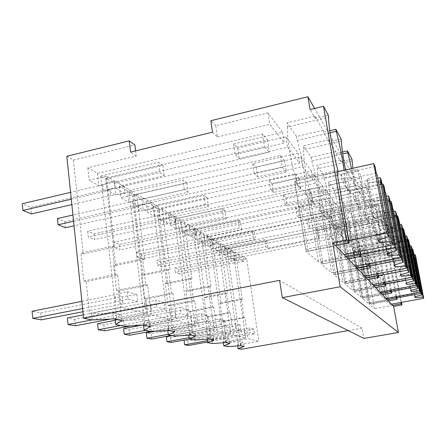 <?xml version="1.0" encoding="UTF-8"?>
<svg xmlns="http://www.w3.org/2000/svg" width="446" height="446" viewBox="0 0 446 446"><rect width="100%" height="100%" fill="white"/><g stroke="black" fill="none" stroke-linecap="round" stroke-linejoin="round"><path stroke-width="0.33" stroke-dasharray="2.23 1.67" d="M237.696 345.884L237.534 344.764L243.499 342.495L239.931 341.681L226.54 342.433L247.954 338.631L258.791 341.318L238.309 344.931L237.534 344.764M241.297 349.263L227.07 249.42L224.544 247.954L238.309 344.931M244.062 346.419L243.499 342.495M246.655 258.875L235.416 261.144L231.502 258.981L242.914 256.667L239.463 254.633L227.9 256.985L223.73 254.683L235.471 252.28L239.463 254.633L339.88 234.172L341.948 236.57L242.914 256.667L246.655 258.875L258.791 341.318M224.544 247.954L264.74 239.641L265.816 246.699L234.261 253.155L235.416 261.144M227.07 249.42L266.892 241.214L264.74 239.641M266.892 241.214L267.962 248.205L319.247 237.74L318.065 230.66L377.572 218.395L379.005 226.233L387.117 224.583L385.522 221.612L377.271 223.301L377.032 221.974L373.553 216.054L373.804 217.431L371.044 212.753L370.788 211.348L366.863 204.675L367.13 206.13L364.003 200.834L363.735 199.34L359.275 191.752L359.548 193.302L355.98 187.259L355.696 185.664L350.584 176.962L350.879 178.617L346.759 171.654L346.458 169.948L340.538 159.863L340.85 161.642L336.055 153.524L335.732 151.69L328.786 139.871L329.12 141.789L323.462 132.211L323.121 130.226L314.865 116.177L315.222 118.257L310.076 109.549M401.484 302.338L387.117 224.583M348.237 330.581L362.119 328.156L363.903 338.408M362.119 328.156L279.609 280.361M240.494 345.667L239.931 341.681M227.945 346.637L227.388 342.612M226.54 342.433L223.647 321.627L222.621 321.332L220.079 303.012L221.11 303.386L212.424 240.907L209.86 239.418L224.048 341.904L223.184 341.72L229.266 339.261L225.252 338.347L210.813 339.099L233.459 335.035L245.657 338.062L224.048 341.904M223.329 342.757L223.184 341.72M223.647 321.627L244.932 317.708L247.954 338.631M222.621 321.332L243.979 317.396L244.932 317.708M243.979 317.396L241.325 298.976L242.278 299.366L235.471 252.28M234.261 253.155L230.342 250.869L231.502 258.981M230.342 250.869L340.51 228.229L338.425 225.715L226.73 248.762L222.548 246.326L255.508 239.491L253.328 237.963L220.073 244.882L215.68 242.317L332.041 217.994L329.694 215.156L211.627 239.954L206.927 237.216L241.743 229.863L239.285 228.14L204.14 235.588L199.178 232.7L322.469 206.426L319.804 203.203L194.601 230.03L189.282 226.925L226.178 218.975L223.385 217.018L186.116 225.079L180.479 221.796L311.57 193.252L308.52 189.561L175.261 218.752L169.185 215.212L208.427 206.554L205.221 204.313L165.566 213.099L159.105 209.33L299.049 178.105L295.52 173.84L153.106 205.835L146.104 201.748L187.995 192.265L184.287 189.667L141.917 199.306L134.436 194.947L284.498 160.515L280.372 155.526L127.467 190.882L119.305 186.127L164.234 175.64L159.891 172.602L114.416 183.273L105.646 178.16L107.007 190.119L115.77 194.969L131.938 191.234L146.595 313.477L121.295 307.199L89.551 313.376L86.201 281.621L117.655 275.171L121.295 307.199M135.617 150.876L136.247 156.067L87.823 167.768L97.451 173.382L262.504 133.928L267.399 139.843L105.646 178.16M136.247 156.067L130.578 152.103M318.065 230.66L316.259 228.809L349.413 221.952L343.247 213.684L308.599 220.948L306.569 218.869L341.614 211.499L334.662 202.183L297.95 210.027L295.653 207.674L332.816 199.708L324.922 189.132L285.88 197.65L283.271 194.974L322.815 186.311L313.778 174.196L272.093 183.507L269.094 180.435L311.353 170.946L300.899 156.936L256.188 167.194L252.709 163.626L298.084 153.162L285.853 136.766L237.64 148.172L233.553 143.98L282.53 132.317L268.024 112.877L215.725 125.694L217.353 136.972L212.497 132.172M217.353 136.972L269.836 124.3L284.258 143.004L235.114 154.539L239.19 158.564L287.558 147.286L299.712 163.052L254.198 173.416L257.665 176.839L302.516 166.687L312.897 180.162L270.516 189.55L273.498 192.499L315.305 183.284L324.281 194.924L284.632 203.504L287.224 206.074L326.372 197.639L334.205 207.803L296.952 215.697L299.233 217.949L336.039 210.178L342.935 219.125L307.812 226.434L309.831 228.43L344.557 221.227L350.673 229.166L317.446 235.962L319.247 237.74M267.962 248.205L265.816 246.699M316.259 228.809L317.446 235.962M215.725 125.694L210.858 120.704M377.572 218.395L314.603 108.445M379.005 226.233L377.271 223.301M385.522 221.612L385.768 222.95L359.766 228.263L359.298 225.609L355.239 219.85L355.724 222.582C355.941 229.723 358.852 246.248 361.823 257.108L388.973 251.795L389.486 254.605L362.319 259.895L361.823 257.108M359.766 228.263C362.983 240.935 364.962 252.079 365.703 261.696L391.978 256.595C390.869 246.978 388.8 235.761 385.768 222.95M391.978 256.595L392.982 260.102L400.798 302.466M66.822 156.273L73.378 160.086L83.279 253.925L80.843 253.049L112.208 246.315L114.477 247.24L106.399 176.176L115.648 181.633L264.489 146.65L269.356 152.298L107.007 190.119M86.201 281.621L83.764 280.913L80.843 253.049M92.21 319.955L91.553 313.8L89.551 313.376M113.585 318.89L112.91 312.836L91.553 313.8M121.881 320.641L121.206 314.72L112.91 312.836M115.14 319.219L115.09 318.795L121.206 314.72M124.172 326.238L123.525 320.585L121.842 320.228L118.53 291.032L116.478 290.435L113.579 264.796L115.637 265.532L105.808 178.935L100.768 176.008L116.841 319.163L115.09 318.795M143.344 325.167L142.681 319.598L123.525 320.585M150.352 326.65L149.694 321.192L142.681 319.598M143.489 325.201L143.439 324.805L149.694 321.192M151.255 331.562L150.625 326.333L149.193 326.026L145.942 299.01L144.192 298.502L141.349 274.764L143.105 275.394L133.443 194.997L129.128 192.488L144.928 325.123L143.439 324.805M168.621 330.503L167.975 325.34L150.625 326.333M174.626 331.768L173.985 326.706L167.975 325.34M167.768 330.553L167.696 329.951L173.985 326.706M174.503 336.133L173.89 331.267L172.652 331.004L169.486 305.861L167.975 305.421L165.198 283.322L166.715 283.862L157.271 208.845L153.53 206.671L168.978 330.224L167.696 329.951M190.364 335.091L189.734 330.285L173.89 331.267M195.565 336.184L194.941 331.467L189.734 330.285M188.786 335.191L188.686 334.405L194.941 331.467M194.679 340.097L194.077 335.548L192.995 335.32L189.924 311.81L188.602 311.431L185.904 290.753L187.225 291.227L178.026 220.909L174.754 219.008L189.795 334.639L188.686 334.405M209.258 339.077L208.65 334.578L194.077 335.548M213.807 340.036L213.205 335.615L208.65 334.578M207.15 339.222L207.022 338.291L213.205 335.615M210.813 339.099L207.83 317.022L206.671 316.688L204.045 297.265L205.216 297.683L196.268 231.513L193.38 229.841L208.003 338.503L207.022 338.291M212.346 343.571L211.766 339.3M225.838 342.573L225.252 338.347M229.846 343.42L229.266 339.261M212.424 240.907L254.398 232.104L252.213 230.51L253.328 237.963M209.86 239.418L252.213 230.51M221.11 303.386L242.278 299.366M254.398 232.104L255.508 239.491M222.548 246.326L223.73 254.683M220.079 303.012L241.325 298.976M332.041 217.994L333.547 226.819L228.91 248.411L233.107 250.886L221.261 253.317L216.879 250.892L215.68 242.317M220.073 244.882L221.261 253.317M233.107 250.886L245.657 338.062M340.51 228.229L341.948 236.57M105.808 178.935L162.918 165.421L158.57 162.255L159.891 172.602M162.918 165.421L164.234 175.64M114.416 183.273L115.77 194.969M100.768 176.008L158.57 162.255M116.841 319.163L146.595 313.477M267.399 139.843L269.356 152.298M262.504 133.928L264.489 146.65M131.938 191.234L115.648 181.633L98.811 185.592L89.189 180.268L106.399 176.176M97.451 173.382L98.811 185.592M87.823 167.768L89.189 180.268M83.279 253.925L114.477 247.24M73.378 160.086L134.898 145M268.024 112.877L269.836 124.3M282.53 132.317L284.258 143.004M233.553 143.98L235.114 154.539M237.64 148.172L239.19 158.564M285.853 136.766L287.558 147.286M298.084 153.162L299.712 163.052M252.709 163.626L254.198 173.416M256.188 167.194L257.665 176.839M300.899 156.936L302.516 166.687M311.353 170.946L312.897 180.162M269.094 180.435L270.516 189.55M272.093 183.507L273.498 192.499M313.778 174.196L315.305 183.284M322.815 186.311L324.281 194.924M283.271 194.974L284.632 203.504M285.88 197.65L287.224 206.074M324.922 189.132L326.372 197.639M332.816 199.708L334.205 207.803M295.653 207.674L296.952 215.697M297.95 210.027L299.233 217.949M334.662 202.183L336.039 210.178M341.614 211.499L342.935 219.125M306.569 218.869L307.812 226.434M308.599 220.948L309.831 228.43M343.247 213.684L344.557 221.227M349.413 221.952L350.673 229.166M338.425 225.715L339.88 234.172M226.73 248.762L227.9 256.985M329.694 215.156L331.216 224.115L212.831 248.656L208.148 246.064L220.547 243.477L228.91 248.411L216.879 250.892M331.216 224.115L333.547 226.819M211.627 239.954L212.831 248.656M206.927 237.216L208.148 246.064M220.547 243.477L227.583 293.373L226.507 292.933L204.045 297.265M205.216 297.683L227.583 293.373M196.268 231.513L240.595 222.041L241.743 229.863M240.595 222.041L238.131 220.246L239.285 228.14M322.469 206.426L324.052 215.797L213.138 239.112L217.877 241.905L205.361 244.52L200.416 241.788L199.178 232.7M204.14 235.588L205.361 244.52M193.38 229.841L238.131 220.246M208.003 338.503L230.866 334.388L217.024 330.954L192.995 335.32M217.877 241.905L230.866 334.388M319.804 203.203L321.41 212.725L195.844 239.257L190.537 236.319L203.671 233.531L213.138 239.112L200.416 241.788M321.41 212.725L324.052 215.797M194.601 230.03L195.844 239.257M189.282 226.925L190.537 236.319M203.671 233.531L210.941 286.583L209.715 286.087L185.904 290.753M187.225 291.227L210.941 286.583M178.026 220.909L224.985 210.663L226.178 218.975M224.985 210.663L222.186 208.622L223.385 217.018M311.57 193.252L313.237 203.242L195.253 228.564L200.644 231.742L187.376 234.574L181.751 231.463L180.479 221.796M186.116 225.079L187.376 234.574M174.754 219.008L222.186 208.622M189.795 334.639L214.069 330.224L198.236 326.294L172.652 331.004M200.644 231.742L214.069 330.224M308.52 189.561L310.21 199.724L176.544 228.581L170.478 225.23L184.443 222.192L195.253 228.564L181.751 231.463M310.21 199.724L313.237 203.242M175.261 218.752L176.544 228.581M169.185 215.212L170.478 225.23M184.443 222.192L191.947 278.839L190.542 278.265L165.198 283.322M166.715 283.862L191.947 278.839M157.271 208.845L207.189 197.695L208.427 206.554M207.189 197.695L203.984 195.354L205.221 204.313M299.049 178.105L300.799 188.803L174.787 216.5L180.97 220.146L166.86 223.229L160.409 219.661L159.105 209.33M165.566 213.099L166.86 223.229M153.53 206.671L203.984 195.354M168.978 330.224L194.841 325.452L176.544 320.908L149.193 326.026M180.97 220.146L194.841 325.452M295.52 173.84L297.298 184.733L154.416 216.343L147.425 212.474L162.327 209.157L174.787 216.5L160.409 219.661M297.298 184.733L300.799 188.803M153.106 205.835L154.416 216.343M146.104 201.748L147.425 212.474M162.327 209.157L170.06 269.908L168.426 269.245L141.349 274.764M143.105 275.394L170.06 269.908M133.443 194.997L186.718 182.771L187.995 192.265M186.718 182.771L183.005 180.061L184.287 189.667M284.498 160.515L286.349 172.028L151.144 202.562L158.319 206.788L143.244 210.166L135.774 206.03L134.436 194.947M141.917 199.306L143.244 210.166M129.128 192.488L183.005 180.061M144.928 325.123L172.602 319.933L151.227 314.625L121.842 320.228M158.319 206.788L172.602 319.933M280.372 155.526L282.251 167.267L128.805 202.177L120.654 197.673L136.632 194.004L151.144 202.562L135.774 206.03M282.251 167.267L286.349 172.028M127.467 190.882L128.805 202.177M119.305 186.127L120.654 197.673M136.632 194.004L144.56 259.511L142.648 258.73L113.579 264.796M115.637 265.532L144.56 259.511M328.267 115.129L315.222 118.257M314.865 116.177L286.962 122.89L287.637 127.026L328.63 117.214M323.121 130.226L296.545 136.493L286.962 122.89M329.772 130.723L323.462 132.211M296.545 136.493L297.192 140.44L330.057 132.73M341.106 139.007L329.12 141.789M341.446 140.93L303.759 149.65C303.057 158.358 306.909 181.689 311.793 197.946L350.06 189.667L350.757 193.62L312.445 201.865L311.793 197.946M328.786 139.871L303.124 145.836L303.759 149.65M335.732 151.69L311.197 157.299L303.124 145.836M342.461 152.064L336.055 153.524M311.197 157.299L311.804 160.945L342.723 153.915M351.933 159.144L340.85 161.642M352.251 160.928L317.374 168.761C316.972 177.14 320.596 198.699 324.944 213.495L360.312 206.035L360.965 209.692L325.558 217.118L324.944 213.495M340.538 159.863L316.777 165.226L317.374 168.761M346.458 169.948L323.668 175.016L316.777 165.226M350.879 178.617L361.188 176.354L357.391 169.296L346.759 171.654M323.668 175.016L324.248 178.411L357.698 171.002L357.391 169.296M361.188 176.354L361.489 178.015L329.031 185.123C328.853 193.174 332.27 213.205 336.178 226.774L369.054 219.995L369.667 223.396L336.752 230.147L336.178 226.774M350.584 176.962L328.468 181.829L329.031 185.123M355.696 185.664L334.422 190.286L328.468 181.829M359.548 193.302L369.188 191.234L365.898 185.112L355.98 187.259M334.422 190.286L334.968 193.458L366.188 186.707L365.898 185.112M369.188 191.234L369.472 192.789L339.127 199.29C339.116 207.022 342.344 225.726 345.884 238.259L376.602 232.048L377.182 235.226L346.43 241.409L345.884 238.259M359.275 191.752L338.592 196.201L339.127 199.29M363.735 199.34L343.788 203.582L338.592 196.201M367.13 206.13L376.173 204.223L373.291 198.866L364.003 200.834M343.788 203.582L344.306 206.559L373.564 200.365L373.291 198.866M376.173 204.223L376.441 205.684L347.947 211.666C348.064 219.097 351.13 236.648 354.364 248.283L383.181 242.557L383.727 245.534L354.877 251.243L354.364 248.283M366.863 204.675L347.44 208.767L347.947 211.666M370.788 211.348L352.011 215.267L347.44 208.767M373.804 217.431L382.328 215.669L379.78 210.936L371.044 212.753M352.011 215.267L352.507 218.066L380.042 212.346L379.78 210.936M382.328 215.669L382.579 217.046L355.724 222.582M373.553 216.054L355.239 219.85M377.032 221.974L359.298 225.609M392.474 259.31L366.183 264.394L366.829 265.147L374.551 308.61L369.444 304.345L361.411 258.842L362.319 259.895M365.703 261.696L366.183 264.394M392.982 260.102L366.829 265.147L361.411 258.842L388.784 253.501L389.486 254.605M392.636 305.359L374.551 308.61M345.867 256.422L318.483 261.813L306.123 251.499L294.683 181.193L296.897 183.769L296.2 179.504L337.878 170.216M335.526 245.601L306.123 251.499M388.388 300.911L369.444 304.345M387.262 299.734L368.089 303.213L362.314 298.396L353.856 250.05L354.877 251.243M382.456 294.7L362.314 298.396M381.174 293.362L360.775 297.114L354.196 291.623L345.26 240.048L346.43 241.409M375.688 287.625L354.196 291.623M374.222 286.087L352.435 290.151L344.864 283.834L335.409 228.581L336.752 230.147M367.911 279.486L344.864 283.834M366.211 277.707L342.829 282.134L334.032 274.792L323.986 215.29L325.558 217.118M358.868 270.025L334.032 274.792M356.878 267.946L331.651 272.807L321.298 264.166L310.6 199.713L312.445 201.865M348.226 258.892L321.298 264.166M336.897 171.799L294.683 181.193L336.897 171.799L338.625 174.52L338.107 171.532M83.764 280.913L115.386 274.413L112.208 246.315M115.386 274.413L117.655 275.171M116.478 290.435L145.764 284.565L142.648 258.73M118.53 291.032L147.671 285.206L151.227 314.625M145.764 284.565L147.671 285.206M144.192 298.502L171.459 293.156L168.426 269.245M145.942 299.01L173.081 293.697L176.544 320.908M171.459 293.156L173.081 293.697M167.975 305.421L193.48 300.515L190.542 278.265M169.486 305.861L194.88 300.983L198.236 326.294M193.48 300.515L194.88 300.983M188.602 311.431L212.564 306.893L209.715 286.087M189.924 311.81L213.779 307.3L217.024 330.954M212.564 306.893L213.779 307.3M206.671 316.688L229.255 312.473L226.507 292.933M207.83 317.022L230.326 312.83L233.459 335.035M229.255 312.473L230.326 312.83M287.637 127.026C286.527 136.047 290.636 161.469 296.2 179.504M297.192 140.44C302.321 157.722 306.079 180.284 305.449 190.442L306.118 194.501L307.64 196.268L318.483 261.813M305.449 190.442L345.104 181.756L344.067 170.205M345.104 181.756L345.828 185.854L347.01 187.721L358.294 251.8M359.928 251.483L349.318 191.351L350.757 193.62M345.505 169.887L350.06 189.667M311.804 160.945C316.353 176.605 319.888 197.506 319.57 207.139L320.2 210.886L321.482 212.374L331.651 272.807M319.57 207.139L356.125 199.351C355.718 191.841 354.18 181.572 351.509 168.549M369.684 263.475L359.744 207.769L360.965 209.692M352.903 168.242C354.47 180.156 356.939 192.756 360.312 206.035M356.125 199.351L356.794 203.125L357.792 204.703L368.307 263.742M324.248 178.411C328.323 192.717 331.662 212.185 331.568 221.327L332.158 224.801L333.257 226.083L342.829 282.134M331.568 221.327L365.469 214.275C364.984 205.154 361.444 185.536 357.698 171.002M377.963 273.632L368.619 221.746L369.667 223.396M361.489 178.015C361.845 186.027 365.475 206.219 369.054 219.995M365.469 214.275L366.099 217.776L366.952 219.12L376.792 273.855M334.968 193.458C338.653 206.626 341.814 224.84 341.892 233.537L342.45 236.776L343.398 237.885L352.435 290.151M341.892 233.537L373.497 227.092C372.917 218.417 369.583 200.07 366.188 186.707M385.082 282.34L376.273 233.793L377.182 235.226M369.472 192.789C369.929 200.488 373.347 219.337 376.602 232.048M373.497 227.092L374.088 230.359L374.83 231.519L384.073 282.53M344.306 206.559C347.663 218.752 350.662 235.862 350.863 244.146L351.392 247.184L352.223 248.154L360.775 297.114M350.863 244.146L380.471 238.22C379.825 229.952 376.675 212.725 373.564 200.365M391.265 289.894L382.936 244.285L383.727 245.534M376.441 205.684C376.976 213.088 380.198 230.766 383.181 242.557M380.471 238.22L381.029 241.28L381.67 242.295L390.384 290.056M352.507 218.066C355.59 229.422 358.439 245.556 358.74 253.456L359.242 256.316L359.972 257.169L368.089 303.213M358.74 253.456L386.576 247.976C385.89 240.082 382.902 223.842 380.042 212.346M396.689 296.506L388.784 253.501M382.579 217.046C383.17 224.165 386.219 240.801 388.973 251.795M386.576 247.976L387.106 250.853L387.674 251.745L395.914 296.646M347.01 187.721L307.64 196.268L294.683 181.193L305.761 249.264L348.878 240.584M349.318 191.351L382.049 184.287M387.674 251.745L359.972 257.169L353.856 250.05L382.936 244.285M381.67 242.295L352.223 248.154L345.26 240.048L376.273 233.793M374.83 231.519L343.398 237.885L335.409 228.581L368.619 221.746M366.952 219.12L333.257 226.083L323.986 215.29L359.744 207.769M357.792 204.703L321.482 212.374L310.6 199.713L320.958 262.12L360.435 254.359M338.625 174.52L296.897 183.769M345.828 185.854L306.118 194.501M356.794 203.125L320.2 210.886M366.099 217.776L332.158 224.801M374.088 230.359L342.45 236.776M381.029 241.28L351.392 247.184M387.106 250.853L359.242 256.316M230.482 256.522L231.145 261.144L239.58 258.948L238.905 254.304L230.482 256.522L174.76 267.879L175.345 272.434L231.145 261.144M233.659 258.306L234.317 262.872L243.895 261.417L243.226 256.851L233.659 258.306L178.578 269.484L174.76 267.879M243.226 256.851L238.905 254.304M178.578 269.484L179.164 273.989L175.345 272.434M234.317 262.872L179.164 273.989M243.895 261.417L239.58 258.948M215.563 248.154L216.249 253.049L225.102 250.669L224.405 245.757L215.563 248.154L156.83 260.33L157.427 265.147L216.249 253.049M219.131 250.156L219.806 254.984L229.952 253.44L229.261 248.617L219.131 250.156L161.112 262.131L156.83 260.33M229.261 248.617L224.405 245.757M161.112 262.131L161.703 266.886L157.427 265.147M219.806 254.984L161.703 266.886M229.952 253.44L225.102 250.669M198.743 238.721L199.446 243.912L208.767 241.331L208.048 236.112L198.743 238.721L136.654 251.839L137.262 256.946L199.446 243.912M202.774 240.985L203.471 246.103L214.253 244.464L213.539 239.346L202.774 240.985L141.482 253.874L136.654 251.839M213.539 239.346L208.048 236.112M141.482 253.874L142.09 258.914L137.262 256.946M203.471 246.103L142.09 258.914M214.253 244.464L208.767 241.331M179.626 228.006L180.351 233.537L190.186 230.705L189.444 225.141L179.626 228.006L113.791 242.217L114.405 247.653L180.351 233.537M184.22 230.582L184.939 236.029L196.441 234.278L195.705 228.831L184.22 230.582L119.283 244.531L113.791 242.217M195.705 228.831L189.444 225.141M119.283 244.531L119.896 249.888L114.405 247.653M184.939 236.029L119.896 249.888M196.441 234.278L190.186 230.705M157.717 215.719L158.458 221.634L168.867 218.512L168.103 212.558L157.717 215.719L87.656 231.218L88.275 237.027L158.458 221.634M163.002 218.685L163.743 224.505L176.064 222.626L175.306 216.806L163.002 218.685L93.95 233.871L87.656 231.218M175.306 216.806L168.103 212.558M93.95 233.871L94.574 239.586L88.275 237.027M163.743 224.505L94.574 239.586M176.064 222.626L168.867 218.512M132.351 201.497L133.109 207.853L144.153 204.38L143.367 197.974L132.351 201.497L72.927 215.017M73.579 221.277L133.109 207.853M138.494 204.943L139.252 211.192L152.526 209.168L151.746 202.919L138.494 204.943L64.787 221.595L57.495 218.529M151.746 202.919L143.367 197.974M64.787 221.595L65.411 227.728M139.252 211.192L74.047 225.793M152.526 209.168L144.153 204.38M102.636 184.839L103.411 191.713L115.163 187.799L114.36 180.875L102.636 184.839L70.574 192.371M71.282 199.189L103.411 191.713M109.867 188.892L110.641 195.643L125.025 193.441L124.233 186.696L109.867 188.892L30.852 207.318L22.3 203.716M124.233 186.696L114.36 180.875M30.852 207.318L31.471 213.924M110.641 195.643L71.845 204.602M125.025 193.441L115.163 187.799M244.068 330.637L244.748 335.375L254.504 333.903L253.813 329.165L187.805 340.777L184.031 340.058L240.968 329.772L241.654 334.572L250.306 332.738L249.604 327.916L240.968 329.772M207.351 340.716L241.654 334.572M253.813 329.165L249.604 327.916M187.805 340.777L188.407 345.444M244.748 335.375L207.524 342.026M254.504 333.903L250.306 332.738M172.05 335.648L226.395 325.719L227.103 330.809L236.202 328.841L235.477 323.729L226.395 325.719M189.11 337.689L227.103 330.809M229.88 326.689L230.582 331.707L240.929 330.146L240.21 325.134L170.545 337.505L166.308 336.697M240.21 325.134L235.477 323.729M170.545 337.505L171.164 342.444M230.582 331.707L189.628 339.105M240.929 330.146L236.202 328.841M154.745 331.35L209.921 321.142L210.651 326.556L220.246 324.432L219.493 318.985L209.921 321.142M168.242 334.327L210.651 326.556M213.868 322.241L214.598 327.576L225.604 325.915L224.862 320.579L213.868 322.241L151.11 333.82L146.321 332.911M224.862 320.579L219.493 318.985M151.11 333.82L151.746 339.066M214.598 327.576L171.264 335.498M225.604 325.915L220.246 324.432M141.282 325.285L191.15 315.924L191.908 321.705L202.044 319.403L201.269 313.583L191.15 315.924M145.234 330.38L191.908 321.705M195.666 317.178L196.418 322.871L208.176 321.098L207.407 315.406L195.666 317.178L129.067 329.639L123.609 328.602M207.407 315.406L201.269 313.583M129.067 329.639L129.714 335.23M196.418 322.871L150.408 331.395M208.176 321.098L202.044 319.403M115.258 320.289L169.569 309.92L170.35 316.13L181.098 313.61L180.295 307.361L169.569 309.92M120.571 325.53L170.35 316.13M174.782 311.369L175.557 317.474L188.179 315.567L187.381 309.463L174.782 311.369L103.851 324.855L97.568 323.668M187.381 309.463L180.295 307.361M103.851 324.855L104.503 330.848M175.557 317.474L131.007 325.859M188.179 315.567L181.098 313.61M83.302 314.859L144.493 302.951L145.296 309.647L156.724 306.87L155.899 300.125L144.493 302.951M91.965 319.91L145.296 309.647M150.575 304.64L151.372 311.219L164.992 309.156L164.173 302.583L150.575 304.64L74.722 319.336L67.418 317.948M164.173 302.583L155.899 300.125M74.722 319.336L75.38 325.781M151.372 311.219L110.53 319.046M164.992 309.156L156.724 306.87M81.897 301.34L115.001 294.75L115.815 302.02L128.013 298.937L127.166 291.606L115.001 294.75M82.644 308.548L115.815 302.02M122.187 296.746L123.007 303.882L137.797 301.641L136.955 294.511L122.187 296.746L40.692 312.88L32.095 311.252M136.955 294.511L127.166 291.606M40.692 312.88L41.344 319.86M123.007 303.882L82.973 311.715M137.797 301.641L128.013 298.937M391.477 304.144L389.86 304.434L386.308 300.799L380.812 270.41L364.811 273.465L369.132 278.087L366.829 265.147L415.583 255.742M396.94 297.867L369.188 302.906L361.411 258.842L412.004 248.968M386.308 300.799L370.158 303.726L369.188 302.906M389.86 304.434L384.541 275.171L380.812 270.41M369.132 278.087L384.541 275.171M420.756 289.61L414.568 293.317L414.468 293.808L413.899 292.253L414.752 296.78M415.198 296.662L414.568 293.317M420.216 286.756L413.899 292.253M370.158 303.726L364.811 273.465M384.173 287.609C385.405 294.065 386.403 297.789 387.161 298.775C387.613 298.513 387.362 295.642 386.409 290.156C385.177 283.723 384.179 280.016 383.421 279.034C382.975 279.291 383.226 282.145 384.173 287.609M413.002 250.05L390.947 254.348L391.722 258.563L394.47 262.884L393.718 258.791L390.947 254.348M414.066 254.856L393.718 258.791M418.164 275.974L410.526 274.346L407.304 257.242L414.2 255.151M418.471 277.841L411.229 275.589L410.621 273.922L410.526 274.346M415.873 258.769L394.47 262.884M413.804 254.292L391.722 258.563M414.752 258.022L408.034 258.652L407.304 257.242M411.229 275.589L408.034 258.652M386.03 298.446L384.318 298.759L380.304 294.644L374.501 262.365L357.514 265.649L362.386 270.873L359.972 257.169L411.641 247.056M391.549 291.444L362.046 296.869L353.856 250.05L407.583 239.396M380.304 294.644L363.144 297.794L362.046 296.869M384.318 298.759L378.715 267.739L374.501 262.365M362.386 270.873L378.715 267.739M416.999 282.903L410.448 286.778L410.326 287.274L409.69 285.568L410.593 290.385M411.101 290.251L410.448 286.778M416.386 279.675L409.69 285.568M363.144 297.794L357.514 265.649M378.069 280.657C379.39 287.558 380.471 291.545 381.324 292.609C381.837 292.342 381.598 289.32 380.6 283.539C379.284 276.659 378.202 272.696 377.349 271.631C376.842 271.893 377.087 274.903 378.069 280.657M408.72 240.623L385.277 245.261L386.097 249.738L389.207 254.616L388.41 250.278L385.277 245.261M409.997 246.047L388.41 250.278M414.211 268.219L406.122 266.552L402.716 248.394L410.019 246.103M414.557 270.332L406.914 267.957L406.234 266.128L406.122 266.552M411.909 250.195L389.207 254.616M409.573 245.127L386.097 249.738M410.638 249.347L403.541 249.989L402.716 248.394M406.914 267.957L403.541 249.989M379.869 291.996L378.041 292.331L373.464 287.648L367.326 253.216L349.218 256.773L354.765 262.711L352.223 248.154L407.176 237.222M385.405 284.119L353.912 289.989L345.26 240.048L402.548 228.497M373.464 287.648L355.167 291.048L353.912 289.989M378.041 292.331L372.126 259.338L367.326 253.216M354.765 262.711L372.126 259.338M412.723 275.293L405.765 279.347L405.62 279.843L404.896 277.969L405.86 283.11M406.44 282.948L405.765 279.347M412.026 271.614L404.896 277.969M355.167 291.048L349.218 256.773M371.133 272.746C372.544 280.16 373.737 284.448 374.696 285.613C375.287 285.34 375.058 282.151 374.016 276.035C372.611 268.648 371.418 264.378 370.453 263.229C369.879 263.497 370.102 266.675 371.133 272.746M403.842 229.896L378.832 234.925L379.702 239.703L383.242 245.255L382.4 240.645L378.832 234.925M405.314 236.079L382.4 240.645M409.718 259.394L401.11 257.688L397.498 238.342L405.263 235.811M410.108 261.802L402.019 259.293L401.249 257.275L401.11 257.688M407.421 240.472L383.242 245.255M404.751 234.696L379.702 239.703M405.966 239.508L398.44 240.16L397.498 238.342M402.019 259.293L398.44 240.16M372.828 284.632L370.877 284.994L365.614 279.609L359.102 242.724L339.718 246.599L346.085 253.417L343.398 237.885L402.075 226.005M378.336 275.695L344.568 282.084L335.409 228.581L396.745 215.964M365.614 279.609L346.012 283.31L344.568 282.084M370.877 284.994L364.616 249.754L359.102 242.724M346.085 253.417L364.616 249.754M407.811 266.585L400.402 270.834L400.224 271.33L399.404 269.25L400.424 274.753M401.093 274.563L400.402 270.834M407.02 262.354L399.404 269.25M346.012 283.31L339.718 246.599M363.178 263.681C364.7 271.686 366.01 276.33 367.114 277.602C367.794 277.323 367.588 273.939 366.495 267.461C364.973 259.472 363.657 254.856 362.548 253.607C361.89 253.891 362.102 257.247 363.178 263.681M398.25 217.576L371.44 223.072L372.365 228.185L376.435 234.574L375.543 229.651L371.44 223.072M399.939 224.7L375.543 229.651M404.555 249.253L400.698 247.937L395.368 247.524L391.521 226.819L399.806 223.998M404.996 252.029L396.41 249.375L395.53 247.117L395.368 247.524M402.286 229.367L376.435 234.574M399.215 222.716L372.365 228.185M400.608 228.252L392.608 228.91L391.521 226.819M396.41 249.375L392.608 228.91M364.716 276.146L362.626 276.542L356.51 270.282L349.569 230.565L328.719 234.825L336.1 242.73L333.257 226.083L396.204 213.076M370.113 265.894L333.714 272.907L323.986 215.29L389.999 201.402M356.51 270.282L335.403 274.335L333.714 272.907M362.626 276.542L355.969 238.727L349.569 230.565M336.1 242.73L355.969 238.727M402.125 256.517L394.192 260.982L393.98 261.473L393.026 259.137L394.125 265.063M394.905 264.835L394.192 260.982M401.205 251.6L398.005 255.335L393.026 259.137M335.403 274.335L328.719 234.825M353.957 253.172C355.607 261.88 357.073 266.937 358.35 268.336C359.136 268.046 358.958 264.456 357.809 257.565C356.159 248.868 354.693 243.839 353.405 242.479C352.647 242.78 352.831 246.348 353.957 253.172M391.755 203.281L362.877 209.336L363.858 214.833L368.591 222.259L367.638 216.973L362.877 209.336M393.718 211.571L367.638 216.973M398.568 237.495C395.39 236.079 392.106 235.499 388.711 235.75L384.597 213.478L393.483 210.311M399.07 240.728L389.927 237.902L388.901 235.36L388.711 235.75M396.366 216.55L368.591 222.259M392.792 208.817L363.858 214.833M394.403 215.256L385.862 215.914L384.597 213.478M389.927 237.902L385.862 215.914M355.272 266.262L353.009 266.697L345.817 259.327L338.397 216.316L315.835 221.032L324.498 230.309L321.482 212.374L389.369 198.024M345.817 259.327L322.954 263.809L320.958 262.12M353.009 266.697L345.912 225.899L338.397 216.316M324.498 230.309L345.912 225.899M395.451 244.754L386.922 249.448L386.665 249.927L385.55 247.274L386.727 253.696M387.646 253.406L386.922 249.448M394.375 238.972C391.861 242.468 388.918 245.233 385.55 247.274M322.954 263.809L315.835 221.032M343.141 240.846C344.953 250.407 346.603 255.954 348.103 257.498C349.023 257.197 348.883 253.367 347.679 246.019C345.873 236.469 344.212 230.95 342.701 229.456C341.82 229.796 341.97 233.593 343.141 240.846M384.134 186.5L352.831 193.235L353.884 199.178L359.448 207.908L358.433 202.216L352.831 193.235M386.437 196.273L358.433 202.216M391.532 223.686C388.109 222.203 384.563 221.623 380.912 221.952L376.496 197.857L386.063 194.255M392.118 227.499L382.339 224.483L381.129 221.578L380.912 221.952M389.453 201.598L359.448 207.908M385.244 192.494L353.884 199.178M387.145 200.07L377.979 200.722L376.496 197.857M382.339 224.483L377.979 200.722M344.128 254.599L341.669 255.084L333.084 246.287L325.117 199.379L300.543 204.664L310.851 215.702L307.64 196.268L381.302 180.273M333.084 246.287L308.153 251.288L305.761 249.264M341.669 255.084L334.071 210.802L325.117 199.379M310.851 215.702L334.071 210.802M387.507 230.822L377.991 236.218L376.653 233.158L377.924 240.165M379.028 239.797L378.297 235.761M386.236 223.92C383.504 227.789 380.31 230.872 376.653 233.158M308.153 251.288L300.543 204.664M330.291 226.2C332.292 236.798 334.188 242.953 335.972 244.659C337.059 244.324 336.97 240.232 335.71 232.377C333.703 221.768 331.802 215.647 329.99 214.019C328.964 214.42 329.064 218.479 330.291 226.2M375.058 166.52L340.889 174.085L342.026 180.563L348.66 190.983L347.573 184.8L340.889 174.085M377.801 178.21L347.573 184.8M383.159 207.239C379.44 205.684 375.599 205.115 371.641 205.545L366.874 179.314L377.238 175.166M383.839 211.805L373.352 208.577L371.886 205.21L371.641 205.545M381.291 183.93L348.66 190.983M376.262 173.048L342.026 180.563M378.52 182.096L368.647 182.732L366.874 179.314M373.352 208.577L368.647 182.732M383.421 279.034L410.621 273.922M387.161 298.775L414.468 293.808M377.349 271.631L406.234 266.128M381.324 292.609L410.326 287.274M370.448 263.229L401.249 257.275M374.696 285.613L405.62 279.843M362.548 253.607L395.53 247.117M367.114 277.602L400.224 271.33M353.405 242.479L388.901 235.36M358.35 268.336L393.98 261.473M342.701 229.456L381.129 221.578M348.103 257.498L386.665 249.927M329.99 214.019L371.886 205.21M335.977 244.659L377.991 236.218"/><path stroke-width="0.67" d="M348.237 330.581L241.297 349.263L238.086 348.633L237.696 345.884M238.086 348.633L244.062 346.419L240.494 345.667L227.945 346.637L223.753 345.812L229.846 343.42L225.838 342.573L212.346 343.571L207.607 342.639L213.807 340.036L209.258 339.077L194.679 340.097L189.288 339.038L195.565 336.184L190.364 335.091L174.503 336.133L168.315 334.918L174.626 331.768L168.621 330.503L151.255 331.562L144.075 330.151L150.352 326.65L143.344 325.167L124.172 326.238L115.737 324.582L121.881 320.641L113.585 318.89L92.21 319.955L83.653 318.277L66.822 156.273L129.223 140.864L130.578 152.103L212.497 132.172L210.858 120.704L307.896 96.737L310.076 109.549L323.512 106.282L346.693 239.803L332.683 242.624L340.181 286.756L398.401 332.487L393.64 306.408L332.683 242.624M393.64 306.408L401.957 304.913L401.484 302.338M83.653 318.277L279.609 280.361L282.285 297.644L363.903 338.408L398.401 332.487M223.753 345.812L223.329 342.757M314.603 108.445L307.896 96.737M401.957 304.913L401.054 303.843L392.636 305.359M400.798 302.466L401.054 303.843M282.285 297.644L340.181 286.756M115.737 324.582L115.14 319.219M144.075 330.151L143.489 325.201M168.315 334.918L167.768 330.553M189.288 339.038L188.786 335.191M207.607 342.639L207.15 339.222M129.223 140.864L134.898 145L135.617 150.876M338.107 171.532L337.878 170.216C332.833 151.818 328.379 126.134 328.63 117.214L328.267 115.129L323.512 106.282M345.505 169.887C342.974 156.998 341.625 147.347 341.446 140.93L341.106 139.007L335.883 129.29L329.772 130.723M335.883 129.29L336.228 131.28L330.057 132.73M352.903 168.242L351.933 159.144L347.506 150.915L342.461 152.064M347.506 150.915L347.835 152.755L342.723 153.915M348.226 258.892L360.803 256.428L358.662 253.908L345.867 256.422M346.693 239.803L349.268 242.841L335.526 245.601M395.914 296.646L396.182 298.112L397.208 299.316L388.388 300.911M396.182 298.112L387.262 299.734M390.384 290.056L390.668 291.617L391.833 292.983L382.456 294.7M390.668 291.617L381.174 293.362M384.073 282.53L384.374 284.197L385.706 285.763L375.688 287.625M384.374 284.197L374.222 286.087M376.792 273.855L377.115 275.645L378.654 277.457L367.911 279.486M377.115 275.645L366.211 277.707M368.307 263.742L368.652 265.677L370.453 267.801L358.868 270.025M368.652 265.677L356.878 267.946M349.268 242.841L336.897 171.799L373.731 163.604L375.058 166.52L376.262 173.048L377.238 175.166L388.583 236.636L377.924 240.165L379.552 242.663L379.028 239.797M344.067 170.205C342.355 157.795 339.746 144.822 336.228 131.28M358.294 251.8L358.662 253.908M360.803 256.428L359.928 251.483M351.509 168.549L347.835 152.755M370.453 267.801L369.684 263.475M378.654 277.457L377.963 273.632M385.706 285.763L385.082 282.34M391.833 292.983L391.265 289.894M397.208 299.316L396.689 296.506M74.047 225.793L65.411 227.728L58.114 224.762L57.495 218.529L72.927 215.017M58.114 224.762L73.579 221.277M71.845 204.602L31.471 213.924L22.913 210.445L22.3 203.716L70.574 192.371M22.913 210.445L71.282 199.189M184.042 340.114L184.638 344.786L207.351 340.716M207.524 342.026L188.407 345.444L184.638 344.786M189.628 339.105L171.164 342.444L166.932 341.708L166.308 336.697L172.05 335.648M166.932 341.708L189.11 337.689M171.264 335.498L151.746 339.066L146.957 338.23L146.321 332.911L154.745 331.35M146.957 338.23L168.242 334.327M150.408 331.395L129.714 335.23L124.256 334.283L123.609 328.602L141.282 325.285M124.256 334.283L145.234 330.38M131.007 325.859L104.503 330.848L98.22 329.756L97.568 323.668L115.258 320.289M98.22 329.756L120.571 325.53M110.53 319.046L75.38 325.781L68.071 324.51L67.418 317.948L83.302 314.859M68.071 324.51L91.965 319.91M82.973 311.715L41.344 319.86L32.742 318.36L32.095 311.252L81.897 301.34M32.742 318.36L82.644 308.548M396.94 297.867L420.946 293.501L421.771 294.951L414.752 296.78L415.416 297.8L422.931 296.986L423.7 298.335L391.477 304.144M423.7 298.335L415.583 255.742L415.092 254.655L415.873 258.769L415.499 257.955L414.752 258.022M422.931 296.986L415.499 257.955M421.398 288.947L420.756 289.61M415.416 297.8L415.198 296.662M421.771 294.951L414.2 255.151L413.002 250.05L412.466 248.879L412.004 248.968M420.946 293.501L412.466 248.879M415.092 254.655L414.066 254.856M419.385 278.376L418.471 277.841M391.549 291.444L417.099 286.745L418.036 288.389L410.593 290.385L411.34 291.539L419.346 290.686L420.216 292.219L386.03 298.446M420.216 292.219L411.641 247.056L411.084 245.835L411.909 250.195L411.485 249.269L410.638 249.347M419.346 290.686L411.485 249.269M417.729 282.156L416.999 282.903M411.34 291.539L411.101 290.251M418.036 288.389L410.019 246.103L408.72 240.623L408.112 239.29L407.583 239.396M417.099 286.745L408.112 239.29M411.084 245.835L409.997 246.047M415.6 270.934L414.557 270.332M385.405 284.119L412.712 279.029L413.782 280.913L405.86 283.11L406.713 284.425L415.276 283.539L416.269 285.284L379.869 291.996M416.269 285.284L407.176 237.222L406.54 235.834L407.421 240.472L406.936 239.424L405.966 239.508M415.276 283.539L406.936 239.424M413.559 274.446L412.723 275.293M406.713 284.425L406.44 282.948M413.782 280.913L405.263 235.811L403.842 229.896L403.151 228.374L402.548 228.497M412.712 279.029L403.151 228.374M406.54 235.834L405.314 236.079M411.296 262.493L410.108 261.802M378.336 275.695L407.655 270.142L408.893 272.322L400.424 274.753L401.411 276.275L410.615 275.349L411.758 277.356L372.828 284.632M411.758 277.356L402.075 226.005L401.355 224.41L402.286 229.367L401.729 228.162L400.608 228.252M410.615 275.349L401.729 228.162M408.781 265.615L407.811 266.585M401.411 276.275L401.093 274.563M408.893 272.322L399.806 223.998L398.25 217.576L397.453 215.819L396.745 215.964M407.655 270.142L397.453 215.819M401.355 224.41L399.939 224.7M406.373 252.826L404.996 252.029M370.113 265.894L401.762 259.801L403.212 262.343L394.125 265.063L395.273 266.836L405.224 265.877L406.546 268.202L364.716 276.146M406.546 268.202L396.204 213.076L395.368 211.231L396.366 216.55L395.719 215.156L394.403 215.256M405.224 265.877L395.719 215.156M403.262 255.407L402.125 256.517M395.273 266.836L394.905 264.835M403.212 262.343L393.483 210.311L392.792 208.817L391.755 203.281L390.824 201.23L389.999 201.402M401.762 259.801L390.824 201.23M395.368 211.231L393.718 211.571M400.686 241.654L399.07 240.728M360.435 254.359L394.822 247.602L396.539 250.619L386.727 253.696L388.087 255.781L398.914 254.789L400.469 257.52L355.272 266.262M400.469 257.52L389.369 198.024L388.382 195.861L389.453 201.598L388.695 199.959L387.145 200.07M398.914 254.789L388.695 199.959M396.801 243.46L395.451 244.754M388.087 255.781L387.646 253.406M396.539 250.619L386.063 194.255L385.244 192.494L384.134 186.5L383.03 184.075L382.049 184.287M394.822 247.602L383.03 184.075M388.382 195.861L386.437 196.273M394.03 228.592L392.118 227.499M379.552 242.663L391.426 241.632L393.283 244.893L344.128 254.599M348.878 240.584L386.515 233.007L388.583 236.636M393.283 244.893L381.302 180.273L380.137 177.703L381.291 183.93L380.388 181.979L378.52 182.096M391.426 241.632L380.388 181.979M389.141 229.294L387.507 230.822M386.515 233.007L373.731 163.604M380.137 177.703L377.801 178.21M386.147 213.11L383.839 211.805"/></g></svg>
